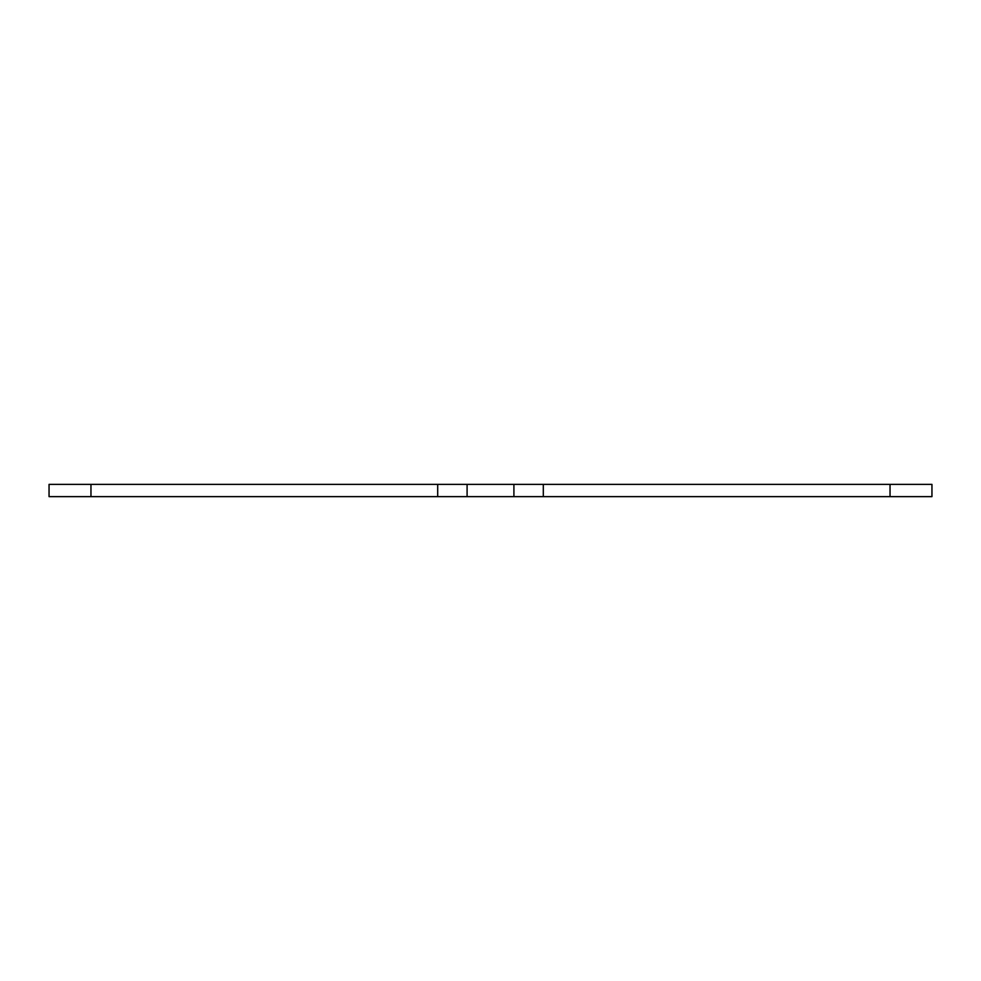 <?xml version="1.0" encoding="UTF-8"?>
<svg xmlns="http://www.w3.org/2000/svg" width="981" height="981" viewBox="0 0 981 981"><rect width="100%" height="100%" fill="white"/><g stroke="black" fill="none" stroke-linecap="round" stroke-linejoin="round"><path stroke-width="1.47" d="M543.302 496.631L931.95 496.631L931.95 484.369L49.05 484.369L49.05 496.631L543.302 496.631L543.302 484.369M49.05 496.631L49.05 484.369M890.037 496.631L890.037 484.369M513.909 496.631L513.909 484.369M467.091 496.631L467.091 484.369M437.698 496.631L437.698 484.369M90.963 496.631L90.963 484.369"/></g></svg>
